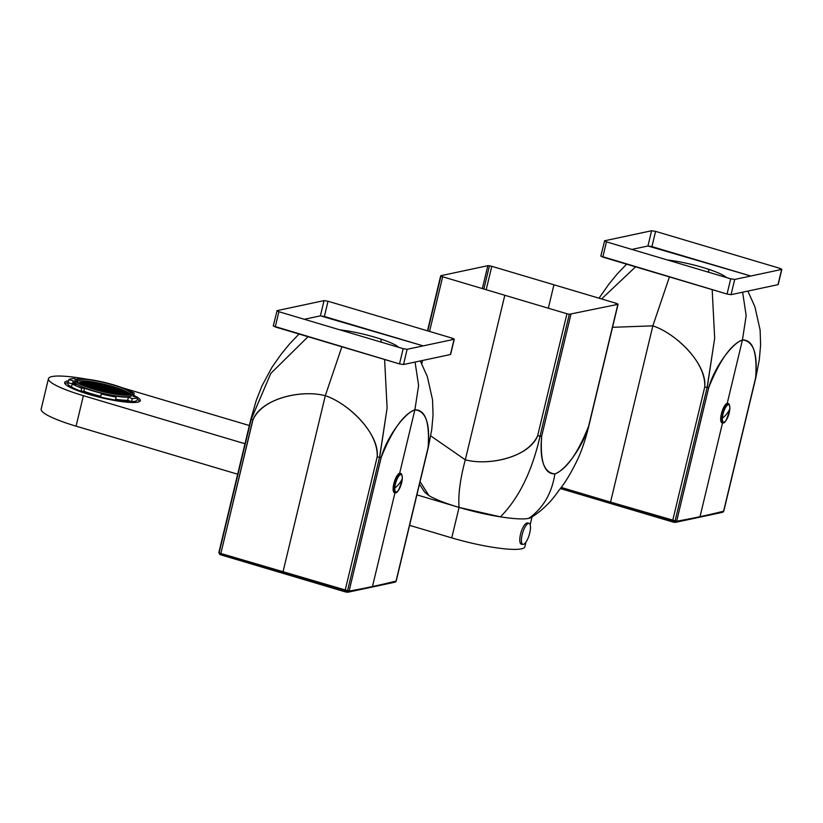 <?xml version="1.0" encoding="UTF-8"?>
<svg xmlns="http://www.w3.org/2000/svg" width="823" height="823" viewBox="0 0 823 823"><rect width="100%" height="100%" fill="white"/><g stroke="black" fill="none" stroke-linecap="round" stroke-linejoin="round"><path stroke-width="1.23" d="M647.948 245.984L750.782 276.014L651.929 246.612L655.592 231.376L651.929 246.612L647.948 245.984L631.879 249.42L647.948 245.984L651.61 230.749L655.592 231.376L779.854 268.329L779.484 269.893L779.854 268.329L781.85 269.306L777.992 284.665L731.04 294.675L727.059 294.048L600.8 256.118L604.658 240.769L651.61 230.749L647.948 245.984M604.463 240.882L606.458 241.859L602.796 257.095L606.458 241.859L730.721 278.812L727.059 294.048L731.04 294.675L734.702 279.439L731.04 294.675L777.992 284.665L781.655 269.43L734.702 279.439L730.721 278.812L727.059 294.048L602.796 257.095L601.006 256.004M667.402 259.986A38.887 6.214 -166.5 0 1 718.212 272.876A38.887 6.214 -166.5 0 1 726.39 277.526M708.726 387.612L676.65 521.226L708.685 387.623C715.012 365.566 733.18 342.594 742.449 339.95L732.203 382.613L742.449 339.95L746.173 315.621L742.624 292.206L746.173 315.621L742.449 339.95C730.927 344.456 719.693 360.34 708.726 387.612L707.111 387.53L675.035 521.124L674.14 522.296L672.772 521.977L672.679 520.578L704.745 386.985C706.093 361.019 674.119 332.698 652.855 325.846L669.438 276.909L652.855 325.846L612.528 327.297L652.855 325.846L610.543 502.102L561.163 487.411L610.543 502.102L652.855 325.846C676.773 333.716 707.224 364.332 704.745 386.985L672.679 520.578L610.543 502.102L676.65 521.226A4760.417 1491.07 106.6 0 0 700.013 516.69A4760.417 1491.07 106.6 0 0 723.602 511.206L755.679 377.603L723.602 511.206L721.802 512.307M635.572 266.837L601.572 298.955L635.572 266.837M707.224 387.54L714.673 338.181L712.173 289.624L714.673 338.181L707.111 387.53L675.035 521.124L676.65 521.226A4760.417 1491.07 106.6 0 0 700.013 516.69A4760.417 1491.07 106.6 0 0 723.602 511.206A1.584 1.481 -104.1 0 1 722.543 512.317L723.798 511.083L755.874 377.479L759.29 359.857L760.617 345.012L760.113 330.013L754.897 306.732L747.86 291.085M708.757 272.279L708.49 269.244L708.757 272.279M728.499 403.949A10.164 3.179 106.6 0 0 727.234 403.332L732.203 382.613L727.234 403.332A10.164 3.179 106.6 0 0 725.269 404.885A10.164 3.179 106.6 0 0 721.071 421.798A10.164 3.179 106.6 0 0 722.553 422.837L700.013 516.69L722.553 422.837A10.164 3.179 106.6 0 0 722.923 422.703M755.679 377.603C757.345 352.316 752.932 339.765 742.449 339.95C753.426 341.072 757.829 353.633 755.679 377.603L755.607 377.181M672.7 521.936L560.329 488.523M674.839 522.317L674.027 522.266L675.035 521.124L672.679 520.578L672.772 521.977L675.477 522.358A1.584 1.492 -99.9 0 0 676.65 521.226L675.477 522.358L722.543 512.317M704.745 386.985L707.111 387.53L704.745 386.985M419.473 484.171L424.73 492.236L428.896 495.58C435.418 499.417 445.48 503.357 459.059 507.41L416.901 494.87L459.059 507.41L451.745 537.882L459.059 507.41A55.553 8.878 -166.5 0 0 521.175 518.912A55.553 8.878 -166.5 0 0 530.886 517.667A55.553 8.878 -166.5 0 1 521.175 518.912A55.553 8.878 -166.5 0 1 459.059 507.41C458.072 494.932 460.15 479.068 465.304 459.82L430.717 435.871L465.304 459.82L475.55 417.158L465.304 459.82C489.551 466.271 529.673 456.642 537.676 435.634C527.204 458.884 486.805 465.684 465.304 459.82C460.15 479.058 458.072 494.921 459.059 507.41L500.415 516.854C514.087 518.943 523.531 519.447 528.736 518.377C543.067 508.305 551.791 493.491 554.887 473.914C544.404 474.099 540.001 461.549 541.657 436.262C539.507 460.232 543.921 472.783 554.887 473.914C564.156 471.27 582.324 448.298 588.61 426.242L588.61 426.242C577.653 453.514 566.409 469.408 554.887 473.914C551.791 493.481 543.077 508.295 528.736 518.377L530.825 517.698C541.822 510.877 551.06 501.937 558.529 490.889C564.753 483.461 571.172 472.886 577.767 459.152C581.933 450.068 585.606 439.06 588.805 426.129L618.063 304.243M428.896 495.58L420.08 481.65L428.896 495.58M617.795 303.944L616.077 303.265L615.697 304.819L616.077 303.265L553.941 284.789L548.324 308.203L553.941 284.789L491.815 266.313L486.187 289.727L491.815 266.313L489.448 265.767L483.862 289.038L489.448 265.767L487.833 265.685L482.329 288.585L487.833 265.685L440.881 275.695L427.795 330.908L440.953 276.116L442.681 276.785L429.555 331.432L442.681 276.785L504.808 295.262L475.55 417.158L504.808 295.262L566.944 313.748L537.676 435.634L540.042 436.169L569.3 314.283L617.867 304.356L588.61 426.242L617.867 304.356M500.415 516.854C518.829 498.316 532.039 471.425 540.042 436.169L569.3 314.283L566.944 313.748L537.676 435.634L540.042 436.169L541.657 436.262L570.925 314.376L541.657 436.262L540.042 436.169C532.028 471.425 518.819 498.316 500.415 516.854M421.798 363.745L422.59 360.464L421.798 363.745M526 542.079L524.868 546.781A55.553 8.878 -166.5 0 1 524.776 547.058A55.553 8.878 -166.5 0 1 513.85 549.383A55.553 8.878 -166.5 0 1 451.745 537.882A55.553 8.878 -166.5 0 0 513.85 549.383A55.553 8.878 -166.5 0 0 524.776 547.058M522.523 544.27C516.319 545.659 521.761 523.006 527.636 522.944L528.654 523.243M48.464 378.642A55.553 8.878 -166.5 0 1 48.567 378.364A55.553 8.878 -166.5 0 0 83.38 395.688L244.976 443.741L83.38 395.688A55.553 8.878 -166.5 0 1 48.464 378.642L41.15 409.113A55.553 8.878 -166.5 0 0 76.066 426.16L83.38 395.688L76.066 426.16L237.662 474.213L76.066 426.16A55.553 8.878 -166.5 0 1 41.253 408.836M409.587 525.341L451.745 537.882L409.587 525.341M48.567 378.364A55.553 8.878 -166.5 0 1 59.482 376.029A55.553 8.878 -166.5 0 1 86.847 379.218A55.553 8.878 -166.5 0 0 59.482 376.029A55.553 8.878 -166.5 0 0 48.567 378.364M249.348 425.532L122.041 387.664L249.348 425.532M137.163 399.32L137.616 397.437A38.887 6.214 -166.5 0 1 122.113 401.655A38.887 6.214 -166.5 0 1 73.782 389.063A38.887 6.214 -166.5 0 1 68.546 380.854M133.727 395.297A38.887 6.214 -166.5 0 1 137.606 397.427M320.394 315.847L423.217 345.876L324.375 316.474L328.027 301.239L324.375 316.474L320.394 315.847L304.315 319.283L320.394 315.847L324.046 300.611L328.027 301.239L452.29 338.202L451.92 339.755L452.29 338.202L454.286 339.169L450.438 354.528L403.486 364.538L399.505 363.91L273.246 325.98L277.094 310.631L324.046 300.611L320.394 315.847M276.898 310.744L278.894 311.722L275.242 326.957L278.894 311.722L403.157 348.674L399.505 363.91L403.486 364.538L407.138 349.302L403.486 364.538L450.438 354.528L454.09 339.292L407.138 349.302L403.157 348.674L399.505 363.91L275.242 326.957L273.442 325.867M339.848 329.848A38.887 6.214 -166.5 0 1 390.647 342.738A38.887 6.214 -166.5 0 1 398.826 347.388M381.172 457.485L349.096 591.089L381.131 457.485C387.458 435.429 405.616 412.457 414.885 409.813L404.649 452.475L414.885 409.813L418.619 385.483L415.059 362.069L418.619 385.483L414.885 409.813C403.363 414.319 392.129 430.213 381.172 457.485L379.547 457.393L347.481 590.986L346.576 592.169L345.207 591.85L345.115 590.441L377.191 456.858C378.529 430.882 346.565 402.56 325.301 395.719C349.209 403.579 379.66 434.205 377.191 456.858L345.115 590.441L282.989 571.964L315.055 438.381L282.989 571.964L220.852 553.488L252.928 419.895C260.932 398.888 301.043 389.258 325.301 395.719L315.055 438.381L325.301 395.719L341.874 346.771L325.301 395.719C303.8 389.845 263.401 396.645 252.928 419.895L251.2 419.226L219.124 552.819L220.852 553.488L252.815 419.864M251.252 419.257L270.788 373.447L308.018 336.71L270.788 373.447L251.2 419.226L219.124 552.819L220.852 553.488L220.945 554.887L220.852 553.488L349.096 591.089A4760.417 1491.07 106.6 0 0 372.459 586.552A4760.417 1491.07 106.6 0 0 396.048 581.079L428.125 447.465L396.048 581.079L394.238 582.17M379.66 457.413L387.108 408.043L384.608 359.486L387.108 408.043L379.547 457.393L347.481 590.986L349.096 591.089A4760.417 1491.07 106.6 0 0 372.459 586.552A4760.417 1491.07 106.6 0 0 396.048 581.079A1.584 1.481 -104.1 0 1 394.989 582.18L396.244 580.945L428.31 447.352L431.736 429.729L433.052 414.885L432.548 399.875L427.343 376.605L420.296 360.958M381.193 342.142L380.926 339.107L381.193 342.142M400.945 473.811A10.164 3.179 106.6 0 0 399.669 473.194L404.649 452.475L399.669 473.194A10.164 3.179 106.6 0 0 397.704 474.748A10.164 3.179 106.6 0 0 393.507 491.66A10.164 3.179 106.6 0 0 394.989 492.699L372.459 586.552L394.989 492.699A10.164 3.179 106.6 0 0 395.369 492.566M428.125 447.465C429.781 422.178 425.368 409.628 414.885 409.813C425.861 410.944 430.275 423.495 428.125 447.465L428.042 447.054M347.882 592.231A1.584 1.492 -99.9 0 0 347.923 592.221L346.473 592.128L347.481 590.986L345.115 590.441L345.207 591.85L220.945 554.887L219.741 554.414L218.856 552.531L250.933 418.928L256.21 400.564L261.971 385.894L271.94 367.325L281.209 354.168L289.624 343.86L299.047 334.035M345.146 591.809L220.163 554.558M347.275 592.19L349.096 591.089A1.584 1.492 -99.9 0 1 347.923 592.221L394.989 582.18M377.191 456.858L379.547 457.393L377.191 456.858M400.317 473.585A9.845 3.086 106.6 0 0 400.132 473.513A9.845 3.086 106.6 0 0 395.894 478.04A9.845 3.086 106.6 0 0 393.271 488.111L394.721 492.411M522.183 534.672A10.956 3.426 -73.4 0 1 529.066 523.366A10.956 3.426 -73.4 0 1 529.714 533.067A10.956 3.426 -73.4 0 1 522.821 544.363A10.956 3.426 -73.4 0 1 522.183 534.672M129.993 394.186A27.776 4.444 13.5 0 0 106.218 384.722A27.776 4.444 13.5 0 0 77.938 381.039A27.776 4.444 13.5 0 0 76.817 381.419M78.298 379.516A27.776 4.444 13.5 0 0 76.57 380.555A27.776 4.444 13.5 0 0 98.215 390.256A27.776 4.444 13.5 0 0 128.872 394.556A27.776 4.444 13.5 0 0 130.6 393.528A27.776 4.444 13.5 0 0 108.955 383.816A27.776 4.444 13.5 0 0 78.298 379.516M98.174 390.246L95.53 389.516M108.862 387.952L110.796 388.137L110.395 387.633L106.126 386.748L108.862 387.952M97.577 389.166L95.643 388.981L96.044 389.495L100.313 390.38L97.577 389.166L97.402 389.896M107.113 388.333L109.047 388.507L108.646 388.003L104.377 387.119L107.113 388.333M99.326 388.795L97.392 388.61L97.793 389.125L102.062 389.999L99.326 388.795L99.151 389.526M105.365 388.703L107.299 388.888L106.897 388.374L102.628 387.499L105.365 388.703M101.064 388.425L99.141 388.24L99.542 388.754L103.811 389.629L101.064 388.425L100.89 389.156M102.813 388.055L100.879 387.87L101.291 388.374L105.55 389.258L102.813 388.055L102.638 388.785M100.272 387.746L96.003 386.861L100.159 388.199M102.422 387.88L97.752 386.491L102.422 387.88M106.167 389.382L110.436 390.267L107.69 389.053L105.766 388.868L106.167 389.382M104.017 389.248L108.687 390.637L104.017 389.248M95.396 386.738L91.127 385.864L95.283 387.201M99.295 386.501L94.624 385.113L99.295 386.501M111.043 390.39L115.313 391.264L112.566 390.061L110.642 389.876L111.043 390.39M107.144 390.627L111.815 392.015L107.144 390.627M90.52 385.73L86.25 384.855L90.407 386.193M96.168 385.123L91.487 383.734L96.168 385.123M115.92 391.388L120.189 392.273L117.452 391.069L115.518 390.884L115.92 391.388M110.272 391.995L114.942 393.384L110.272 391.995M81.775 384.362L86.045 385.236L83.308 384.032L81.374 383.847L81.775 384.362M88.359 382.356L93.03 383.744L88.359 382.356M109.798 386.563L107.875 386.378L108.276 386.892L112.545 387.767L109.798 386.563L109.624 387.294M124.664 392.766L120.395 391.882L124.551 393.229M117.494 394.196L113.595 393.62M80.87 384.207L79.018 383.209M89.902 382.376L85.232 380.977L89.902 382.376M112.36 387.211L114.294 387.396L113.883 386.882L109.613 386.008L112.36 387.211M129.9 394.227L125.271 392.89L129.818 394.268M96.188 387.417L94.254 387.232L94.666 387.746L98.935 388.621L96.188 387.417L96.013 388.147M90.376 387.808L92.31 387.993L91.898 387.479L87.629 386.604L90.376 387.808M92.917 388.117L97.186 389.001L94.439 387.798L92.515 387.612L92.917 388.117M94.83 389.31L90.849 388.086M92.125 387.438L89.378 386.234L93.647 387.108L94.048 387.623L92.125 387.438M87.238 386.429L84.502 385.226L88.771 386.11L89.172 386.615L87.238 386.429M81.21 384.372L83.915 385.576M84.347 385.75L87.351 386.892M97.145 386.368L92.876 385.483L97.032 386.831M90.149 384.619L89.748 384.104L91.672 384.29L94.419 385.493L90.149 384.619M85.273 383.611L89.542 384.495L86.796 383.292L84.862 383.106L85.273 383.611M84.255 382.983L84.656 383.487L82.732 383.302L79.985 382.098L84.141 383.436M87.999 384.485L92.67 385.874L87.999 384.485M87.012 383.24L86.61 382.736L88.545 382.911L91.281 384.125L87.012 383.24M83.123 383.477L87.794 384.866L83.123 383.477M86.405 383.117L81.734 381.728L86.405 383.117M78.679 382.993L82.506 383.353L78.627 382.962M86.22 382.561L83.483 381.358L87.752 382.232L88.154 382.746L86.22 382.561M104.171 387.51L99.501 386.121L104.171 387.51M101.25 385.75L105.92 387.139L101.25 385.75M98.112 384.372L102.782 385.761L98.112 384.372M99.655 384.382L94.984 382.993L99.655 384.382M98.297 384.927L96.373 384.742L96.775 385.246L101.044 386.131L98.297 384.927L98.122 385.658M102.998 385.37L107.669 386.759L102.998 385.37M95.17 383.549L93.236 383.364L93.637 383.878L97.906 384.752L95.17 383.549L94.995 384.279M102.597 385.205L99.861 383.991L104.13 384.876L104.531 385.38L102.597 385.205M92.042 382.17L90.108 381.985L90.509 382.5L94.779 383.374L92.042 382.17L91.867 382.901M105.149 385.514L104.737 384.999L106.671 385.185L109.408 386.388L105.149 385.514M110.251 389.701L112.175 389.886L111.774 389.382L107.504 388.497L110.251 389.701M114.315 389.691L117.061 390.894L112.792 390.009L112.381 389.505L114.315 389.691L114.14 390.421M116.064 389.32L114.13 389.135L114.541 389.639L118.8 390.524L116.064 389.32L115.889 390.04M118.615 389.968L115.878 388.754L120.148 389.639L120.549 390.143L118.615 389.968M113.523 389.001L109.253 388.127L113.409 389.464M119.191 390.688L121.938 391.902L117.668 391.018L117.267 390.514L119.191 390.688L119.016 391.419M115.271 388.631L111.002 387.756L115.158 389.094M119.417 390.647L119.006 390.133L120.94 390.318L123.687 391.522L119.417 390.647M117.02 388.261L112.751 387.386L116.907 388.723M122.143 391.511L126.814 392.9L122.143 391.511M109.294 390.76L113.564 391.635L110.827 390.431L108.893 390.246L109.294 390.76M116.29 392.509L116.691 393.013L114.757 392.828L112.021 391.625L116.177 392.962M121.166 393.507L116.897 392.633L121.053 393.97M124.427 394.814L121.773 393.631L126.289 394.824M118.44 392.643L113.769 391.254L118.44 392.643M119.417 393.878L119.829 394.392L117.895 394.207L115.158 393.003L119.314 394.34M123.316 393.651L118.646 392.262L123.316 393.651M120.559 394.556L124.006 394.803M128.193 394.649L123.522 393.26L128.193 394.649M102.268 389.618L106.939 391.007L102.268 389.618M105.19 391.378L100.519 389.989L105.19 391.378M108.214 392.612L103.893 391.676M108.142 392.201L110.066 392.386L109.665 391.871L105.395 390.997L108.142 392.201M98.811 390.421L103.266 391.532M113.008 393.517L108.821 392.736M108.06 386.933L107.885 387.664M106.311 387.304L106.136 388.034M104.562 387.684L104.387 388.405M97.937 387.047L97.762 387.777M99.686 386.676L99.511 387.407M107.69 389.053L107.515 389.783M105.951 389.433L105.776 390.153M93.061 386.038L92.886 386.769M96.558 385.298L96.384 386.028M112.566 390.061L112.391 390.791M109.078 390.802L108.903 391.532M88.184 385.041L88.01 385.771M93.421 383.919L93.246 384.65M117.452 391.069L117.278 391.789M112.206 392.18L112.031 392.91M83.308 384.032L83.133 384.763M90.293 382.541L90.118 383.271M122.329 392.067L122.154 392.797M87.166 381.162L86.991 381.893M111.547 386.193L111.372 386.913M127.205 393.075L127.03 393.806M89.563 386.789L89.388 387.52M94.439 387.798L94.264 388.518M91.312 386.419L91.137 387.139M86.436 385.411L86.261 386.141M94.81 385.668L94.635 386.399M91.672 384.29L91.497 385.02M86.796 383.292L86.621 384.022M81.919 382.284L81.744 383.014M89.933 384.67L89.758 385.39M88.545 382.911L88.37 383.641M85.047 383.662L84.872 384.392M83.668 381.913L83.493 382.644M80.17 382.654L79.996 383.384M85.417 381.543L85.242 382.263M101.435 386.306L101.26 387.026M103.184 385.925L103.009 386.656M100.046 384.557L99.871 385.277M96.919 383.179L96.744 383.909M104.922 385.555L104.747 386.285M101.795 384.176L101.62 384.907M106.671 385.185L106.496 385.915M109.438 388.682L109.264 389.413M117.812 388.94L117.638 389.67M111.187 388.312L111.012 389.042M112.936 387.942L112.761 388.672M120.94 390.318L120.765 391.048M114.685 387.561L114.51 388.291M124.078 391.697L123.903 392.427M110.827 390.431L110.652 391.162M113.955 391.81L113.78 392.54M118.831 392.818L118.656 393.548M123.707 393.816L123.532 394.546M115.704 391.439L115.529 392.17M117.082 393.188L116.907 393.919M120.58 392.448L120.405 393.168M125.456 393.445L125.281 394.176M104.202 389.804L104.027 390.534M102.453 390.174L102.278 390.904M107.329 391.182L107.155 391.913M81.909 385.123A29.371 4.691 -166.5 0 1 75.027 380.185A29.371 4.691 -166.5 0 1 94.172 380.288A29.371 4.691 -166.5 0 1 125.261 388.96A29.371 4.691 -166.5 0 1 132.143 393.898A29.371 4.691 -166.5 0 1 112.998 393.795A29.371 4.691 -166.5 0 1 81.909 385.123M115.59 399.248A30.955 4.948 13.5 0 0 127.688 400.287L128.419 397.231L132.297 398.569A35.718 5.71 -166.5 0 0 137.616 397.437L133.028 396.254A30.955 4.948 13.5 0 0 133.316 395.791A30.955 4.948 13.5 0 0 132.143 393.898L131.773 395.421A29.371 4.691 -166.5 0 1 112.628 395.318A29.371 4.691 -166.5 0 1 81.539 386.645A29.371 4.691 -166.5 0 1 74.667 381.707L75.027 380.185M84.594 388.209L81.724 388.158L80.993 391.203L83.864 391.254L84.594 388.209A30.955 4.948 13.5 0 0 101.538 393.25L100.55 397.015L80.993 391.203A35.718 5.71 -166.5 0 1 76.117 389.269A35.718 5.71 -166.5 0 1 71.467 387.005C68.227 385.154 67.105 383.724 68.093 382.736L72.506 383.878M83.864 391.254A30.955 4.948 13.5 0 0 100.725 396.274M128.419 397.231A30.955 4.948 13.5 0 1 114.407 395.894L116.125 397.025L115.395 400.071A35.718 5.71 -166.5 0 1 100.55 397.015M132.297 398.569L131.567 401.614L115.395 400.071M127.688 400.287L131.567 401.614A35.718 5.71 -166.5 0 0 136.885 400.482M131.742 392.787L134.242 393.168L133.511 396.213L134.015 396.501M76.2 379.269L74.142 378.559A35.718 5.71 -166.5 0 0 68.823 379.691L68.093 382.736M68.823 379.691L73.412 380.874A30.955 4.948 13.5 0 0 73.124 381.337A30.955 4.948 13.5 0 0 76.333 384.578L72.198 383.96L71.467 387.005M81.724 388.158A35.718 5.71 -166.5 0 1 76.848 386.224A35.718 5.71 -166.5 0 1 72.198 383.96M116.125 397.025A35.718 5.71 -166.5 0 1 101.28 393.97M128.018 390.246A35.718 5.71 -166.5 0 1 129.581 390.894A35.718 5.71 -166.5 0 1 134.242 393.168M137.246 399.001L138.13 399.803A38.095 6.09 -166.5 0 1 139.231 401.717M65.161 383.94A38.095 6.09 -166.5 0 1 67.013 382.736L68.165 382.417M727.882 403.723A9.845 3.086 106.6 0 0 727.697 403.651A9.845 3.086 106.6 0 0 723.458 408.177A9.845 3.086 106.6 0 0 720.835 418.238L722.285 422.549M400.513 473.626A9.845 3.086 106.6 0 0 396.274 478.153A9.845 3.086 106.6 0 0 393.651 488.224L394.906 492.493C397.098 494.181 399.567 489.5 402.324 478.441C402.097 474.758 401.49 473.153 400.513 473.626L400.132 473.513M398.898 475.992A9.074 2.839 106.6 0 0 394.814 488.07A47.621 28.054 2.6 0 0 399.35 483.543A47.621 28.054 -177.4 0 0 402.303 478.554A9.074 2.839 106.6 0 0 398.898 475.992M402.303 478.554A9.074 2.839 -73.4 0 1 398.219 490.631A9.074 2.839 -73.4 0 1 394.814 488.07M728.077 403.764A9.845 3.086 106.6 0 0 723.829 408.29A9.845 3.086 106.6 0 0 721.215 418.351L722.46 422.621C724.662 424.318 727.131 419.627 729.888 408.578C729.662 404.895 729.055 403.291 728.077 403.764L727.697 403.651M726.462 406.13A9.074 2.839 106.6 0 0 722.378 418.207A47.621 28.054 2.6 0 0 726.915 413.681A47.621 28.054 -177.4 0 0 729.857 408.692A9.074 2.839 106.6 0 0 726.462 406.13M729.857 408.692A9.074 2.839 -73.4 0 1 725.783 420.769A9.074 2.839 -73.4 0 1 722.378 418.207M781.85 269.306L778.188 284.542M672.772 521.977L560.319 488.543M599.041 298.193L608.763 284.305L617.188 273.997L626.612 264.173M440.686 275.818L427.476 330.815M531.997 517.101L530.156 524.745M454.286 339.169L450.634 354.404M345.207 591.85L347.923 592.221M522.821 544.363L521.288 543.91M529.066 523.366L527.636 522.944M72.486 384.002L73.124 381.337"/></g></svg>
